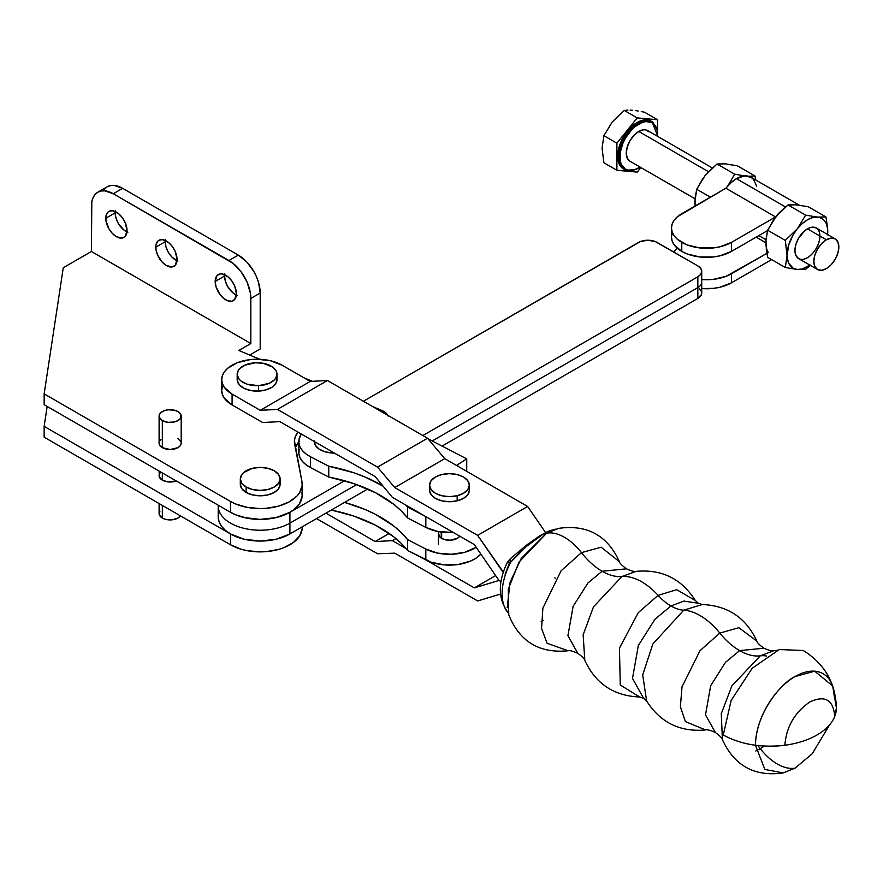 <?xml version="1.0" encoding="UTF-8"?>
<svg xmlns="http://www.w3.org/2000/svg" width="883" height="883" viewBox="0 0 883 883"><rect width="100%" height="100%" fill="white"/><g stroke="black" fill="none" stroke-linecap="round" stroke-linejoin="round"><path stroke-width="1.32" d="M219.006 512.074L218.2 516.809A42.009 24.249 0 0 0 244.127 539.215A42.009 24.249 0 0 0 289.911 533.95L367.758 489.005L289.911 533.95L289.911 523.122A42.009 24.249 180 0 1 244.127 528.376A42.009 24.249 180 0 1 218.2 505.981A42.009 24.249 0 0 0 244.127 528.376A42.009 24.249 0 0 0 289.911 523.122L356.655 484.579L289.911 523.122L289.911 512.295L344.547 480.749L289.911 512.295A42.009 24.249 180 0 1 229.944 511.963L236.865 515.308L244.127 517.548L260.198 519.403L276.28 517.548L289.911 512.295L289.911 533.95L276.28 539.215L260.198 541.058L244.127 539.215L230.496 533.95L230.507 544.778A41.998 24.249 0 0 0 276.28 550.032A41.998 24.249 0 0 0 302.207 527.637L302.207 526.853M701.731 271.357L700.727 268.432L697.846 265.938A13.267 7.66 180 0 1 701.731 271.357L701.731 293.013A13.267 7.66 0 0 1 697.846 298.432L697.846 276.776L700.727 274.293L701.731 271.357A13.267 7.66 180 0 1 697.846 276.776L422.858 435.54L697.846 276.776L697.846 287.604L432.206 440.97L697.846 287.604A13.267 7.66 0 0 0 701.731 282.185A13.267 7.66 180 0 1 697.846 287.604L697.846 298.432L442.085 446.092L697.846 298.432L701.477 294.514L701.477 291.522L699.491 288.763M218.2 505.186L218.2 516.809L219.006 521.533L221.39 526.08L225.275 530.275L230.496 533.95L230.507 544.778L44.15 437.184L44.15 426.357L229.944 533.619L44.15 426.357L44.15 437.184L230.507 544.778L240.927 549.171L246.887 550.628L259.613 551.875L266.07 551.643L278.421 549.48L284.017 547.603L293.399 542.493L299.646 535.97L302.163 528.663M697.846 265.938L655.186 241.523L647.824 240.231L640.451 241.523L363.41 401.257L638.442 242.472A13.267 7.66 180 0 1 657.195 242.472L697.846 265.938M819.865 236.015A17.682 10.21 -60 0 1 812.172 253.785A17.682 10.21 -60 0 1 798.552 258.576A17.682 10.21 120 0 0 812.172 253.785A17.682 10.21 120 0 0 819.865 236.015A17.682 10.21 -60 0 0 816.245 227.946L817.835 229.26M819.943 236.059A17.682 10.21 -60 0 1 812.228 253.851A17.682 10.21 -60 0 1 798.596 258.598A17.682 10.21 -60 0 1 794.932 250.496L795.881 244.425L798.596 238.178L804.998 230.529L809.877 227.715L812.228 227.174L816.278 227.969L835.186 238.885A17.682 10.21 -60 0 1 837.901 253.057A17.682 10.21 -60 0 1 826.345 268.631A17.682 10.21 -60 0 1 817.503 269.514A17.682 10.21 -60 0 1 814.788 255.342A17.682 10.21 -60 0 1 826.345 239.757L807.437 228.84L826.345 239.757A17.682 10.21 -60 0 1 835.186 238.885L837.901 241.997L838.85 246.975L837.901 253.057L835.186 259.304L831.135 264.768L826.345 268.631L821.565 270.297L817.503 269.514L814.788 266.39L813.839 261.412L814.788 255.342L817.503 249.094L821.565 243.62L826.345 239.757L831.135 238.09L835.186 238.885M793.817 204.657A28.951 16.722 -60 0 1 798.751 205.088L793.817 204.657M736.477 178.664L785.517 206.975L736.477 178.664L744.314 175.949L750.958 177.229A28.951 16.722 120 0 0 736.477 178.664A28.951 16.722 120 0 0 725.87 188.222L730.969 182.726L736.477 178.664M731.477 282.803L731.477 273.785A35.143 20.287 180 0 1 701.731 279.525L713.486 279.337L726.146 276.302L766.885 253.333L731.477 273.785L731.477 282.803L771.632 259.613L731.477 282.803A35.143 20.287 0 0 1 701.731 288.553L713.486 288.355L720.075 287.207L731.477 282.803M731.477 251.401L731.477 242.372A35.143 20.287 180 0 1 681.775 242.372L681.775 251.401A35.143 20.287 0 0 0 731.477 251.401L767.592 230.551L731.477 251.401L720.075 255.805L713.486 256.953L699.766 256.953L687.095 253.929L681.775 251.401L681.775 242.372A35.143 20.287 180 0 1 671.477 228.024A35.143 20.287 180 0 1 681.775 213.686L725.87 188.222L775.572 216.92L731.477 242.372L731.477 251.401M766.025 239.734L767.68 230.242L773.563 219.845L781.643 210.452L788 204.966L789.744 204.757L796.345 204.823L808.32 206.777L825.947 216.953L808.32 206.777L796.345 204.823L788 204.966L805.627 215.143L817.603 217.097L825.947 216.953L827.636 228.035L827.636 234.9L827.581 228.587L826.212 223.465L823.563 219.69L819.81 217.527L812.702 217.582L807.437 219.812L802.183 223.653L797.283 228.829L805.627 215.143L788 204.966L776.025 216.556L767.68 230.242L785.307 240.419L797.283 228.829L793.066 234.988L788.662 245.143L785.307 267.505L767.68 257.328L766.345 249.845L765.991 239.359L767.68 230.242L785.307 240.419L787.294 257.968L788.662 263.101L793.066 268.167L797.283 269.47L785.307 267.505L767.68 257.328L765.859 242.748M827.581 234.712L827.636 228.035L825.947 216.953L817.603 217.097L805.627 215.143L797.283 228.829L785.307 240.419L787.117 255.01L785.307 267.505L797.283 269.47L803.872 269.536L805.627 269.326L810.329 265.364L805.627 269.326L797.283 269.47L802.183 268.984L810.086 265.01M807.437 257.715L804.998 258.851M800.495 259.293L798.596 258.598L795.881 255.474L794.932 250.496A17.682 10.21 -60 0 1 802.658 232.704A17.682 10.21 -60 0 1 816.278 227.969M809.921 265.132A28.731 16.589 -60 0 1 797.283 269.47A28.731 16.589 -60 0 1 787.117 255.01A28.731 16.589 -60 0 1 797.283 228.829A28.731 16.589 -60 0 1 817.603 217.097A28.731 16.589 -60 0 1 827.757 231.545A28.731 16.589 -60 0 1 827.603 234.503M765.859 242.737L756.168 237.141L765.859 242.737A28.731 16.589 120 0 0 768.32 252.505M780.671 211.412L775.572 216.92L731.477 242.372L720.075 246.776L713.486 247.935L699.766 247.935L687.095 244.9L677.404 239.304L674.148 235.794L672.151 231.986L671.477 228.024L671.477 237.052A35.143 20.287 0 0 0 681.775 251.401L674.148 244.823L672.151 241.015L671.477 237.052L672.151 233.09M677.404 248.156L673.861 252.097A35.143 20.287 180 0 1 677.305 248.244M799.336 205.165L750.958 177.229L753.508 179.348L756.565 186.103M793.96 204.845L796.345 204.823M671.477 228.024L672.151 224.072L674.148 220.264L677.404 216.754L725.848 188.234L775.55 216.931L725.87 188.222L775.572 216.92A28.951 16.722 -60 0 1 780.473 211.6M727.592 164.282L737.36 165.805L754.987 175.982L748.618 176.269L754.987 175.982L737.36 165.805L725.385 163.852L717.04 163.995L734.667 174.172L744.645 175.916L734.667 174.172L717.04 163.995L705.064 175.585L696.72 189.271L710.385 197.163L696.72 189.271L702.846 178.565M727.912 185.783L734.667 174.172L727.912 185.783M695.076 198.609L695.087 205.993L695.031 198.399L696.72 189.271L694.899 201.777A28.731 16.589 120 0 0 695.252 205.894M754.987 175.982L755.782 180.022L754.987 175.982M707.449 172.847L717.04 163.995L723 163.874M237.273 295.419L233.123 293.024L227.682 286.522L225.375 281.202L224.569 276.048L215.187 281.456A15.033 8.675 60 0 1 218.3 274.58A15.033 8.675 60 0 1 229.889 278.609A15.033 8.675 60 0 1 236.445 293.73L234.657 299.514L231.721 301.213L227.891 300.827L223.741 298.432L219.911 294.392L215.993 286.622L215.187 281.456L216.975 275.673L219.911 273.984L221.754 273.907L227.891 276.754L231.721 280.794L234.657 285.882L236.445 293.73A15.033 8.675 60 0 1 233.333 300.606A15.033 8.675 60 0 1 221.754 296.589A15.033 8.675 60 0 1 215.187 281.456L224.569 276.048A15.033 8.675 -120 0 0 236.379 295.054M177.869 261.125L171.732 256.876L168.289 252.229L165.982 246.92L165.176 241.754L155.794 247.163A15.033 8.675 60 0 1 158.907 240.286A15.033 8.675 60 0 1 170.485 244.315A15.033 8.675 60 0 1 177.053 259.436L175.264 265.22L172.328 266.92L166.423 265.573L162.351 262.295L157.582 255.021L155.993 249.679L155.993 244.889L157.582 241.379L158.907 240.286L162.351 239.613L168.498 242.461L172.328 246.512L175.264 251.589L177.053 259.436A15.033 8.675 60 0 1 173.94 266.324A15.033 8.675 60 0 1 162.351 262.295A15.033 8.675 60 0 1 155.794 247.163L165.176 241.754A15.033 8.675 -120 0 0 176.986 260.772M127.858 232.251L123.708 229.856L118.267 223.355L115.96 218.035L115.154 212.88L105.772 218.289A15.033 8.675 60 0 1 108.885 211.412A15.033 8.675 60 0 1 120.474 215.441A15.033 8.675 60 0 1 127.031 230.562L125.243 236.346L122.307 238.035L116.401 236.699L112.34 233.421L108.885 228.763L105.982 220.805L105.982 216.015L107.571 212.505L108.885 211.412L112.34 210.739L118.477 213.587L122.307 217.626L125.243 222.715L127.031 230.562A15.033 8.675 60 0 1 123.918 237.439A15.033 8.675 60 0 1 112.34 233.421A15.033 8.675 60 0 1 105.772 218.289L115.154 212.88A15.033 8.675 -120 0 0 126.964 231.887M162.329 420.595L162.329 447.659A11.049 6.38 0 0 0 174.37 449.05A11.049 6.38 0 0 0 181.192 443.156L180.353 445.595L177.958 447.659L170.143 449.535L162.329 447.659L159.933 445.595L159.095 443.145A11.049 6.38 0 0 0 162.329 447.659L162.329 420.595A11.049 6.38 180 0 1 159.095 416.081A11.049 6.38 180 0 1 165.916 410.187A11.049 6.38 180 0 1 177.958 411.566A11.049 6.38 180 0 1 181.192 416.081A11.049 6.38 180 0 1 174.37 421.975A11.049 6.38 180 0 1 162.329 420.595L167.991 422.339L174.37 421.975L177.958 420.595L180.353 418.52L180.982 414.833L177.958 411.566L174.37 410.187L167.991 409.822L164.006 410.772L160.949 412.538L159.304 414.833L159.304 417.328L162.329 420.595M159.095 471.058L159.304 476.886L162.329 480.153L162.329 472.935L162.329 480.153A11.049 6.38 0 0 0 176.236 480.959M162.329 505.418L162.329 518.045A11.049 6.38 0 0 0 180.43 515.871L177.958 518.045L172.295 519.8L165.916 519.436L162.329 518.045L162.329 505.418M246.136 487.03L246.136 492.438A19.89 11.49 0 0 0 267.814 494.933A19.89 11.49 0 0 0 280.099 484.314L278.587 488.718L274.271 492.438L267.814 494.933L260.198 495.805L252.593 494.933L246.136 492.438L241.821 488.718L240.308 484.314A19.89 11.49 0 0 0 246.136 492.438L246.136 487.03L241.821 483.299L240.308 478.906L241.821 474.513L243.664 472.526L252.593 468.288L260.198 467.416L267.814 468.288L274.271 470.782A19.89 11.49 180 0 1 280.099 478.906A19.89 11.49 180 0 1 267.814 489.513A19.89 11.49 180 0 1 246.136 487.03A19.89 11.49 180 0 1 240.308 478.906A19.89 11.49 180 0 1 252.593 468.288A19.89 11.49 180 0 1 274.271 470.782L278.587 474.513L280.099 478.906L278.587 483.299L274.271 487.03L267.814 489.513L260.198 490.385L252.593 489.513L246.136 487.03M381.831 410.452A16.137 9.316 180 0 1 383.752 411.401A16.137 9.316 0 0 0 381.831 410.452L372.736 406.633L381.831 410.452M302.207 484.314L302.207 495.142A41.998 24.249 0 0 1 276.28 517.548A41.998 24.249 0 0 1 230.507 512.295L44.15 404.701L230.507 512.295L230.507 501.467L44.15 393.873L44.15 404.701L44.15 393.873L63.267 267.737L91.402 251.5L91.402 206.379A30.949 17.87 60 0 1 97.803 192.207A30.949 17.87 60 0 1 113.278 193.741L122.66 188.333L238.322 255.11L228.94 260.518L238.322 255.11A30.949 17.87 -120 0 1 260.198 293.013L260.198 348.962L249.69 355.021L260.198 348.962L260.198 293.013L250.827 298.421L250.408 293.255L247.141 282.251L241.103 271.798L233.211 263.476L113.278 193.741L228.94 260.518A30.949 17.87 60 0 1 250.827 298.421L250.827 343.542L250.827 298.421L260.198 293.013L258.542 282.372L256.512 276.843L253.796 271.445L246.699 261.865L238.322 255.11L122.66 188.333L113.278 193.741L104.9 190.838L101.126 190.982L97.803 192.207L95.088 194.47L93.068 197.671L91.821 201.688L91.402 251.5L250.827 343.542L238.829 350.474L259.845 359.282L238.829 350.474L250.827 343.542L91.402 251.5L63.267 267.737L44.15 393.873L230.507 501.467L235.419 503.895L246.887 507.317L259.613 508.564L266.07 508.332L278.421 506.169L289.05 501.941L296.953 496.058L299.646 492.659L302.163 485.352L301.942 481.61L294.436 440.672L295.143 437.206L297.979 432.085A39.79 22.969 180 0 0 294.403 441.599A39.79 22.969 180 0 0 294.657 444.16L301.942 481.61A41.998 24.249 180 0 1 302.207 484.314A41.998 24.249 180 0 1 276.28 506.721A41.998 24.249 180 0 1 230.507 501.467L230.507 512.295L235.419 514.723L246.887 518.144L259.613 519.392L266.07 519.16L278.421 516.996L289.05 512.769L293.399 509.999L299.646 503.487L302.163 496.18L301.942 492.438M388.145 416.114L383.752 411.401A16.137 9.316 180 0 1 387.803 415.33M312.361 381.313L303.807 377.725L312.361 381.313M177.958 438.641L180.982 441.908M159.933 440.705L160.949 439.602M279.712 482.074L280.099 484.314L280.099 478.906M295.143 448.034L299.216 441.489M97.803 192.207L107.185 186.799A30.949 17.87 -120 0 1 122.66 188.333L114.282 185.419L110.496 185.573L107.185 186.799L104.459 189.05M224.635 274.712A15.033 8.675 -120 0 0 224.569 276.048L224.768 273.763M165.242 240.419A15.033 8.675 -120 0 0 165.176 241.754L165.375 239.481M115.22 211.545A15.033 8.675 -120 0 0 115.154 212.88L115.364 210.596M298.829 441.908A39.79 22.969 0 0 0 295.319 447.549M47.163 406.445L44.15 426.357L47.163 406.445M160.949 472.096L159.933 473.2M159.095 475.639A11.049 6.38 0 0 0 162.329 480.153L167.991 481.897L176.28 480.948M159.933 511.091L159.304 514.778L162.329 518.045A11.049 6.38 0 0 1 159.095 513.542L159.095 503.553M712.327 167.947L647.625 130.596A17.682 10.21 120 0 0 638.784 131.468L708.464 171.699L638.784 131.468A17.682 10.21 120 0 0 627.228 147.053A17.682 10.21 120 0 0 629.943 161.225L627.228 158.101L626.279 153.123L627.228 147.053L629.943 140.805L633.994 135.331L638.784 131.468L643.575 129.801L645.727 129.889L649.182 131.887M638.155 168.112A27.627 15.949 -60 0 1 624.347 169.481A27.627 15.949 -60 0 1 620.109 147.34A27.627 15.949 -60 0 1 638.155 122.991L638.784 124.073A26.744 15.441 -60 0 1 657.658 136.39L657.338 130.938L654.513 124.702L652.162 122.748L646.025 121.556L642.471 122.362L635.098 126.622L631.544 129.911L625.407 138.19L623.056 142.858L620.23 152.362L620.23 160.883L621.312 164.348L625.407 169.072L628.277 170.132L635.098 169.459L638.784 167.748A26.744 15.441 -60 0 1 619.877 156.832A26.744 15.441 -60 0 1 638.784 124.073L638.155 122.991A27.627 15.949 120 0 0 620.65 145.64A27.627 15.949 120 0 0 622.614 168.189M637.217 122.45A27.627 15.949 120 0 0 619.171 146.799A27.627 15.949 120 0 0 623.409 168.929L619.171 164.061L617.681 156.28L619.171 146.799L623.409 137.031L629.745 128.477L637.217 122.45L644.7 119.845L651.036 121.081A27.627 15.949 120 0 0 637.217 122.45L638.155 122.991L637.217 122.45M641.279 111.556L644.535 112.218L641.279 111.556M635.274 110.563L638.188 111.004L635.274 110.563M630.109 110.099L632.57 110.265L630.109 110.099M625.959 110.187L627.912 110.088L625.959 110.187M638.784 167.748L639.976 167.019M616.897 170.287L637.217 172.097L640.881 167.538L637.217 172.097L616.897 170.287L603.895 162.77L616.897 170.287L616.897 143.189L616.897 170.287M657.537 130.231L657.537 119.724L637.217 117.914L616.897 143.189L603.895 135.684L602.074 148.167L603.895 162.77L602.074 148.167L603.895 135.684L616.897 143.189L637.217 117.914L624.215 110.397L612.261 121.964L603.895 135.684L612.261 121.964L624.215 110.397L637.217 117.914L657.537 119.724L644.535 112.218L657.537 119.724L657.537 130.231M651.499 121.357A27.627 15.949 120 0 0 651.036 121.081L651.974 121.622A27.627 15.949 -60 0 0 638.155 122.991A27.627 15.949 120 0 1 653.707 122.903M459.756 536.18A11.049 6.38 180 0 1 457.681 538.144L459.877 536.003M441.235 538.144L441.235 532.074L441.235 538.144M314.304 441.489L314.304 441.599A19.89 11.49 0 0 0 334.414 453.078L325.43 451.908L319.271 449.193L315.374 445.308L314.337 440.871M457.847 466.235L457.858 464.568L457.847 466.235M299.194 449.524L298.884 453.52L299.922 457.471L302.295 461.235L305.882 464.657L310.562 467.615L328.763 477.052L353.564 483.52L375.573 492.758L393.851 504.403L401.335 510.981L407.615 517.957L425.827 527.405L437.692 531.467L453.387 532.504A35.364 20.419 0 0 1 425.827 527.405L407.615 517.957L407.615 507.129L406.048 505.219A132.627 76.567 180 0 1 407.615 507.129L425.131 516.213L407.615 507.129L407.615 517.957A132.627 76.567 0 0 0 328.763 477.052L310.562 467.615L310.562 456.787L305.882 453.829L302.295 450.407L299.922 446.643L298.884 442.692L299.194 438.685L301.357 434.028A35.364 20.419 180 0 0 298.829 441.599L298.829 452.427A35.364 20.419 0 0 0 310.562 467.615L310.562 456.787A35.364 20.419 180 0 1 298.829 441.599M456.489 465.44L457.847 464.568L456.489 465.44M383.101 486.158L364.988 476.986L353.564 472.681L328.763 466.224L310.562 456.787L328.763 466.224L328.763 477.052L328.763 466.224A132.627 76.567 180 0 1 383.101 486.158M428.001 438.785L466.721 458.873L457.847 464.568L466.721 458.873L428.001 438.785M466.721 471.345L466.721 458.873L466.721 471.345M425.827 516.621L425.827 527.405L425.827 516.621M480.86 554.094L475.771 558.354L470.65 561.047L458.2 564.491L444.425 564.91L431.412 562.261L407.615 550.451L401.335 543.464L393.851 536.897L375.573 525.253L353.564 516.003L331.313 510.054A132.627 76.567 0 0 1 407.615 550.451L407.615 539.623L401.335 532.637L393.851 526.069L375.573 514.425L364.988 509.469L344.547 502.405A132.627 76.567 180 0 1 407.615 539.623L425.827 549.06L407.615 539.623L407.615 550.451L425.827 559.888A35.364 20.419 0 0 0 480.86 554.094M476.158 547.261L464.723 552.294L451.345 554.259L437.692 553.133L425.827 549.06L425.827 559.888L425.827 549.06A35.364 20.419 180 0 0 476.158 547.261M438.52 532.968L439.491 536.632L443.818 539.358L450.054 540.241L457.681 538.144A11.049 6.38 180 0 1 445.507 539.833A11.049 6.38 180 0 1 438.409 533.873A11.049 6.38 180 0 1 439.05 531.732M777.371 650.252L773.629 650.76L760.285 655.837A46.071 26.611 60 0 1 766.532 656.025A46.071 26.611 -120 0 0 760.285 655.837L731.886 685.848L721.279 713.696L722.404 739.612C722.261 738.243 719.91 735.87 715.329 732.482L705.506 714.877L710.683 685.661L725.506 662.294L739.623 650.628A55.993 32.351 -120 0 0 760.285 655.837A55.993 32.351 60 0 1 739.623 650.628L763.916 648.21L739.623 650.628A55.993 32.351 60 0 1 719.811 633.089L738.872 627.703L756.852 641.113C757.217 642.725 759.568 645.087 763.916 648.21C769.137 650.473 772.382 651.323 773.629 650.76L760.285 655.837L731.886 685.848L721.279 713.696L722.404 739.612C734.358 765.87 754.623 776.974 783.188 772.912L764.855 769.435L755.462 745.252C756.003 711.036 783.508 681.389 795.108 676.521A56.104 32.373 120 0 0 755.462 745.252A66.313 38.289 0 0 0 817.018 734.965A66.313 38.289 0 0 0 836.411 707.912L834.766 716.389C833.287 699.722 824.965 694.921 809.81 701.974C794.656 712.449 786.334 726.864 784.855 745.241C761.301 747.923 740.771 744.512 723.265 735.02L731.168 700.374L752.195 668.265L779.27 649.535L803.265 650.495C824.534 663.74 835.583 682.89 836.411 707.912L832.68 686.003A56.104 32.373 120 0 0 795.108 676.521L814.7 671.179L832.691 686.014M829.711 724.667L812.217 753.773L795.108 768.144A46.071 26.611 60 0 1 760.285 748.674L755.793 750.98L760.285 748.674A55.993 32.351 -120 0 0 757.713 745.528A55.993 32.351 60 0 1 760.285 748.674A46.071 26.611 -120 0 0 795.108 768.144L783.188 772.912M683.751 610.186L652.846 644.016L642.703 674.855L646.621 700.981L643.575 698.265L632.504 678.42L638.343 645.473L655.054 619.126L670.97 605.981A44.04 25.441 -120 0 0 683.751 610.186A44.04 25.441 60 0 1 670.97 605.981L683.884 601.08L698.365 603.255L683.884 601.08L670.97 605.981A44.04 25.441 60 0 1 658.1 595.352L676.731 589.689L695.318 600.528L698.365 603.255L702.239 604.524L683.751 610.186L652.846 644.016L642.703 674.855L646.621 700.981C660.418 722.625 680.098 732.272 705.649 729.921L685.396 721.61L680.385 706.764L682.018 686.819L700.009 650.661L719.811 633.089A55.993 32.351 -120 0 0 683.751 610.186A55.993 32.351 60 0 1 719.811 633.089L738.872 627.703L756.852 641.113C746.08 617.824 727.879 605.628 702.239 604.524L683.751 610.186M621.93 576.544L593.497 606.809L583.144 634.811L584.8 660.374C584.458 658.773 582.107 656.422 577.769 653.31L567.924 635.661L573.111 606.367L587.968 582.946L602.118 571.257A55.993 32.351 -120 0 0 621.93 576.544A55.993 32.351 60 0 1 602.118 571.257L626.477 568.818L602.118 571.257A55.993 32.351 60 0 1 581.467 552.637L601.157 547.195L619.425 561.72C619.557 563.078 621.908 565.44 626.477 568.818C631.345 571.025 634.557 571.875 636.124 571.367L621.93 576.544L593.497 606.809L583.144 634.811L584.8 660.374C595.639 683.773 613.939 695.981 639.7 696.996L620.274 685.009L619.447 648.144L638.277 612.647L658.1 595.352A55.993 32.351 -120 0 0 621.93 576.544A55.993 32.351 60 0 1 658.1 595.352L676.731 589.689L695.318 600.528C681.533 578.74 661.797 569.027 636.124 571.367L621.93 576.544M441.643 532.129L441.643 538.387L441.643 532.129M429.568 485.142L429.568 490.253A19.89 11.49 0 0 0 457.173 500.838L457.173 495.727A19.89 11.49 180 0 1 429.568 485.142A19.89 11.49 180 0 1 441.743 474.557L449.348 473.663L456.975 474.513L463.454 476.975L467.791 480.694L469.348 485.087L467.88 489.48L463.597 493.222L457.173 495.727L457.173 500.838A19.89 11.49 0 0 0 469.348 490.253L469.348 485.142A19.89 11.49 180 0 1 457.173 495.727L449.568 496.632L441.941 495.782L435.474 493.31L431.125 489.601L429.568 485.209L431.036 480.805L435.319 477.063L441.743 474.557A19.89 11.49 180 0 1 469.348 485.142M258.564 385.683A19.89 11.49 180 0 1 237.185 374.226A19.89 11.49 180 0 1 255.595 362.77A19.89 11.49 180 0 1 276.975 374.226A19.89 11.49 180 0 1 258.564 385.683L258.564 391.092L258.564 385.683L247.284 384.226L241.401 381.301L239.315 379.403L237.24 375.076L238.178 370.628L239.757 368.575L244.823 365.176L255.595 362.77L263.3 363.31L272.748 367.151L276.247 371.147L276.92 373.366L275.971 377.814L274.392 379.878L269.326 383.277L258.564 385.683M237.185 374.226L237.185 379.635A19.89 11.49 0 0 0 258.564 391.092A19.89 11.49 0 0 0 276.975 379.635A19.89 11.49 0 0 0 276.412 376.931M551.599 530.65L546.632 533.166L518.961 562.14L508.31 589.116L508.751 614.811C519.557 641.588 539.336 653.575 568.078 650.76L547.096 643.254L541.566 628.464L542.879 608.155L561.102 570.782L581.467 552.637A46.071 26.611 -120 0 0 546.632 533.166A30.916 17.859 60 0 1 543.387 533.983L550.65 530.473L556.356 529.105M507.405 562.493L509.546 562.648L505.142 574.391M555.705 578.288L554.789 577.89M509.546 562.648C506.279 562.559 506.699 562.361 510.804 562.052A49.382 28.499 -60 0 0 508.2 612.934A49.382 28.499 -60 0 1 510.804 562.052L507.747 562.537M543.387 533.983C531.676 541.169 520.815 550.528 510.804 562.052A8.841 3.477 -132 0 1 510.804 558.266A8.841 3.477 48 0 0 510.804 562.052L526.411 546.422L543.387 533.983A30.916 17.859 -120 0 0 546.632 533.166L521.213 558.498L510.043 582.339L507.217 607.659M543.387 620.407L541.213 621.522M558.586 528.376L546.632 533.166A46.071 26.611 60 0 1 581.467 552.637L601.157 547.195L619.425 561.72C607.46 535.429 587.173 524.314 558.586 528.376M568.078 650.76L547.096 643.254L541.566 628.464L542.879 608.155L561.102 570.782L581.467 552.637A55.993 32.351 -120 0 0 602.118 571.257L587.968 582.946L573.111 606.367L567.924 635.661L577.769 653.31C572.548 651.047 569.325 650.197 568.078 650.76L568.078 650.76M639.7 696.996L620.274 685.009L619.447 648.144L638.277 612.647L658.1 595.352A44.04 25.441 -120 0 0 670.97 605.981L655.054 619.126L638.343 645.473L632.504 678.42L643.575 698.265L639.7 696.996M705.649 729.921L685.396 721.61L680.385 706.764L682.018 686.819L700.009 650.661L719.811 633.089A55.993 32.351 -120 0 0 739.623 650.628L725.506 662.294L710.683 685.661L705.506 714.877L715.329 732.482C710.451 730.274 707.228 729.424 705.649 729.921M760.285 748.674L764.391 746.058M832.912 686.676L834.755 699.413M541.301 535.109L529.855 542.78M508.796 613.564C498.012 599.734 497.526 582.703 507.328 562.46L510.816 558.266A8.841 3.477 -132 0 1 511.434 557.935M501.069 581.654L498.983 580.462L474.314 587.89L425.131 559.535L474.314 587.89L495.628 575.573L474.314 587.89L498.983 580.462L501.069 581.654M406.048 548.531L392.361 540.639L375.154 541.544L325.915 513.166L375.154 541.544L389.182 533.442L375.154 541.544L392.361 540.639L406.048 548.531M316.533 518.575L377.549 553.751L394.745 553.155L477.648 600.948L500.506 594.06L477.648 600.948L394.745 553.155L377.549 553.751L316.533 518.575M545.551 532.526L527.626 506.467L444.734 458.663L427.527 438.233L327.427 380.518L310.22 381.423L282.063 365.187L310.22 381.423L327.427 380.518L427.527 438.233L444.734 458.663L527.626 506.467L545.551 532.526M503.387 572.173L477.648 535.363L394.745 487.559L377.549 467.129L277.439 409.414L260.242 410.319L232.086 394.083L232.086 404.922L262.637 422.527L279.834 421.621L375.154 476.577L392.361 497.328L474.314 544.579L498.983 580.462L474.314 544.579L392.361 497.328L375.154 476.577L279.834 421.621L262.637 422.527L232.086 404.922L232.086 394.083L224.414 387.471L222.395 383.641L221.71 379.657L222.384 375.672L224.392 371.842L227.659 368.31L237.406 362.67L250.154 359.613L257.052 359.215L270.584 360.772L282.063 365.187A35.364 20.419 180 0 0 243.531 360.783A35.364 20.419 180 0 0 221.71 379.635A35.364 20.419 180 0 0 232.086 394.083L260.242 410.319L310.22 381.423L260.242 410.319L277.439 409.414L327.427 380.518L277.439 409.414L377.549 467.129L427.527 438.233L377.549 467.129L394.745 487.559L444.734 458.663L394.745 487.559L477.648 535.363L527.626 506.467L477.648 535.363L502.67 571.754L503.729 571.146L502.67 571.754L503.387 572.173M395.926 538.575L392.361 540.639L395.926 538.575M429.568 490.308L431.125 494.701L435.474 498.409L441.941 500.882L449.568 501.732L457.173 500.838L463.597 498.321L467.88 494.59L469.348 490.186M237.328 378.244L237.24 380.496L239.315 384.811L244.094 388.343L250.86 390.551L258.564 391.092L266.037 389.889L272.152 387.129L275.971 383.233L276.92 378.785M221.71 379.635L221.71 390.474A35.364 20.419 0 0 0 232.086 404.922L224.414 398.299L222.395 394.469L221.71 390.485L222.384 386.5M181.192 416.081L181.192 443.156M240.308 478.906L240.308 484.314M159.095 416.081L159.095 443.156M629.943 161.225L694.998 198.785M758.806 235.618L765.958 239.757M798.596 258.598L817.503 269.514M623.409 168.929L624.347 169.481C627.316 171.732 632.073 171.291 638.597 168.156L640.208 167.152M657.89 136.523L651.974 121.622M510.816 558.266L527.272 544.546L539.69 535.849L548.509 531.147L555.628 529.16M276.975 374.226L276.975 379.635M438.409 544.701L438.409 531.61"/></g></svg>
